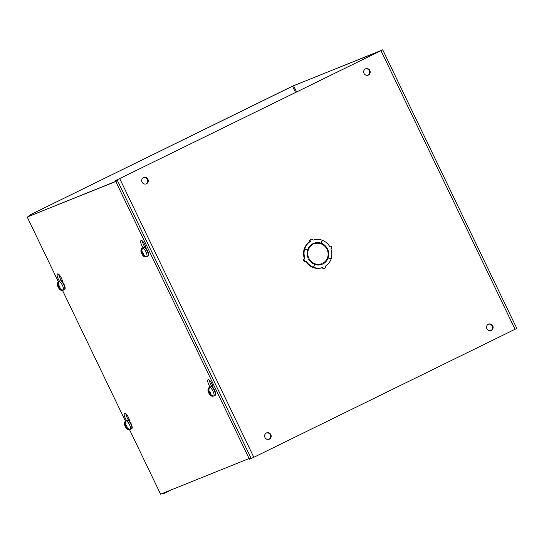<?xml version="1.0" encoding="UTF-8"?>
<svg xmlns="http://www.w3.org/2000/svg" width="544" height="544" viewBox="0 0 544 544"><rect width="100%" height="100%" fill="white"/><g stroke="black" fill="none" stroke-linecap="round" stroke-linejoin="round"><path stroke-width="0.82" d="M143.031 247.724A5.229 1.598 63.9 0 1 141.889 245.732A5.229 1.598 63.9 0 1 141.08 240.434A5.229 1.598 63.9 0 1 144.867 244.535A5.229 1.598 63.9 0 1 146.084 248.479L146.084 248.492M142.392 240.944A5.229 1.598 -116.1 0 0 143.609 244.888A5.229 1.598 -116.1 0 0 145.506 247.887M59.5 281.221A5.229 1.598 63.9 0 1 58.364 279.222A5.229 1.598 63.9 0 1 57.548 273.931A5.229 1.598 63.9 0 1 61.343 278.032A5.229 1.598 63.9 0 1 62.553 281.976L62.56 281.989M58.868 274.441A5.229 1.598 -116.1 0 0 60.085 278.385A5.229 1.598 -116.1 0 0 61.982 281.384M210.072 387.029A5.229 1.598 63.9 0 1 208.93 385.03A5.229 1.598 63.9 0 1 208.114 379.732A5.229 1.598 63.9 0 1 211.908 383.833A5.229 1.598 63.9 0 1 213.119 387.777L213.126 387.79M209.433 380.249A5.229 1.598 -116.1 0 0 210.65 384.186A5.229 1.598 -116.1 0 0 212.548 387.185M126.541 420.519A5.229 1.598 63.9 0 1 125.406 418.526A5.229 1.598 63.9 0 1 124.59 413.229A5.229 1.598 63.9 0 1 128.377 417.33A5.229 1.598 63.9 0 1 129.594 421.274L129.601 421.287M125.909 413.739A5.229 1.598 -116.1 0 0 127.126 417.683A5.229 1.598 -116.1 0 0 129.023 420.682M58.398 281.853L27.2 217.029L117.484 180.669L250.866 457.817L160.582 494.176L129.547 429.685M125.44 421.151L62.506 290.38M117.484 180.669L115.763 181.512L249.152 458.66M27.2 217.029L115.763 181.512M364.004 73.386A3.427 3.264 -111.9 0 1 365.656 68.768A3.427 3.264 -111.9 0 1 369.866 70.516A3.427 3.264 -111.9 0 1 368.206 75.133A3.427 3.264 -111.9 0 1 364.004 73.386M365.398 68.884A3.427 3.264 -111.9 0 1 367.941 75.222M142.052 182.104A3.427 3.264 -111.9 0 1 143.711 177.487A3.427 3.264 -111.9 0 1 147.914 179.234A3.427 3.264 -111.9 0 1 146.261 183.852A3.427 3.264 -111.9 0 1 142.052 182.104M143.453 177.602A3.427 3.264 -111.9 0 1 145.989 183.94M486.907 328.766A3.427 3.264 -111.9 0 1 488.566 324.149A3.427 3.264 -111.9 0 1 492.769 325.897A3.427 3.264 -111.9 0 1 491.116 330.514A3.427 3.264 -111.9 0 1 486.907 328.766M488.308 324.272A3.427 3.264 -111.9 0 1 490.851 330.609M264.962 437.485A3.427 3.264 -111.9 0 1 266.614 432.868A3.427 3.264 -111.9 0 1 270.824 434.615A3.427 3.264 -111.9 0 1 269.171 439.232A3.427 3.264 -111.9 0 1 264.962 437.485M266.356 432.99A3.427 3.264 -111.9 0 1 268.899 439.328M322.17 240.339L322.32 240.285A14.498 13.797 -111.9 0 1 329.562 246.303A1.612 1.53 -111.9 0 1 331.636 247.078A1.612 1.53 -111.9 0 1 330.956 249.206A14.498 13.797 -111.9 0 1 331.167 258.672L327.699 257.795A11.274 10.73 68.1 0 0 327.284 249.784M296.602 92.011L293.57 85.707L381.045 50.626L115.532 180.588L115.879 181.315M165.798 492.544L170.979 490.008M162.806 493.286L163.214 493.836L165.845 492.64L165.614 492.164M249.315 458.578L249.614 459.19L253.824 457.286L516.8 328.42L382.718 49.824L115.532 180.588M293.57 85.707L30.172 214.819L291.985 86.408L382.718 49.824M32.171 214.887L31.763 214.044M163.968 492.823L164.254 493.415M30.525 215.54L30.172 214.819M321.579 263.786L321.858 264.364M321.892 264.35L322.381 264.153L322.102 263.568A10.628 10.118 -111.9 0 1 321.898 263.656L321.368 263.867A10.628 10.118 -111.9 0 1 308.577 258.951M321.898 263.656A10.628 10.118 -111.9 0 1 309.087 258.699L308.536 258.971A11.274 10.73 -111.9 0 0 314.534 264.296L313.562 267.294L313.038 267.505A14.498 13.797 -111.9 0 1 305.796 261.487A1.612 1.53 -111.9 0 1 303.695 260.658A1.612 1.53 -111.9 0 1 304.395 258.584A14.498 13.797 -111.9 0 1 304.184 249.118L307.652 249.988A11.274 10.73 -111.9 0 0 308.088 258.04L308.638 257.774A10.628 10.118 -111.9 0 1 312.895 244.44L312.372 244.65A10.628 10.118 -111.9 0 0 308.108 257.985L308.067 258.006M312.127 244.147L312.372 244.65M304.354 249.05L304.225 249.002A14.498 13.797 -111.9 0 1 309.788 241.692A1.612 1.53 -111.9 0 1 310.57 239.523L311.093 239.312A1.612 1.53 -111.9 0 1 313.072 240.135A14.498 13.797 -111.9 0 1 322.204 240.237L321.259 243.25L320.729 243.46A11.274 10.73 68.1 0 0 313.5 243.426A11.274 10.73 -111.9 0 1 313.745 243.324A11.274 10.73 -111.9 0 1 321.259 243.25M326.822 248.819A11.274 10.73 68.1 0 0 320.817 243.494L321.348 243.284A11.274 10.73 -111.9 0 1 327.345 248.608L326.774 248.839M323.231 263.643A11.274 10.73 68.1 0 0 327.672 257.89L331.133 258.788A14.498 13.797 -111.9 0 1 325.564 266.091A1.612 1.53 -111.9 0 1 324.788 268.26A1.612 1.53 -111.9 0 1 322.81 267.444A14.498 13.797 -111.9 0 1 313.677 267.335L314.507 264.37M324.788 268.26L324.258 268.471A1.612 1.53 -111.9 0 1 322.279 267.655A14.498 13.797 -111.9 0 1 313.147 267.546L313.181 267.444M322.381 264.153A11.274 10.73 -111.9 0 1 322.136 264.255A11.274 10.73 -111.9 0 1 314.622 264.33M313.147 267.546L313.677 267.335M322.279 267.655L322.81 267.444M328.202 257.679A11.274 10.73 -111.9 0 1 323.265 263.718L322.986 263.14A10.628 10.118 -111.9 0 0 327.243 249.805L327.794 249.533A11.274 10.73 -111.9 0 1 328.229 257.584M321.348 243.284L322.32 240.285M313.5 243.426L313.779 244.004A10.628 10.118 -111.9 0 1 313.983 243.923A10.628 10.118 -111.9 0 1 326.794 248.873L327.345 248.608M309.788 241.692L310.318 241.482A1.612 1.53 -111.9 0 1 311.093 239.312M304.225 249.002L304.749 248.785A14.498 13.797 -111.9 0 1 310.318 241.482M307.55 249.954L304.749 248.785M307.68 249.9A11.274 10.73 -111.9 0 1 312.616 243.855L312.895 244.44M308.108 257.985L308.638 257.774M304.395 258.584L304.926 258.373A14.498 13.797 -111.9 0 1 304.715 248.907M313.562 267.294A14.498 13.797 -111.9 0 1 306.32 261.276A1.612 1.53 -111.9 0 1 304.218 260.447A1.612 1.53 -111.9 0 1 304.926 258.373M125.732 424.871L125.304 425.075L124.821 424.068L125.535 421.308M129.513 429.576L128.731 429.74C127.337 429.563 126.181 428.468 125.256 426.455C124.229 424.612 124.154 422.98 125.045 421.539L125.453 421.144A4.801 1.469 -116.1 0 1 125.548 421.056A4.801 1.469 -116.1 0 1 125.895 420.968L125.256 423.892L126.657 425.898L127.33 428.196L130.002 429.502A4.801 1.469 -116.1 0 1 129.764 429.658L131.505 428.849A4.835 1.476 63.9 0 0 130.757 423.96A4.835 1.476 63.9 0 0 127.255 420.172C127.697 420.498 128.364 418.601 131.152 423.756C132.444 426.85 132.559 428.55 131.505 428.849M128.731 429.74L126.895 428.373L125.494 426.367L125.304 425.075M126.405 427.36L126.84 427.149M125.494 426.367L126.589 425.83M209.256 391.374L208.835 391.585L208.345 390.572L209.059 387.811M213.044 396.086L212.262 396.25C210.868 396.073 209.705 394.971 208.78 392.958C207.754 391.122 207.686 389.484 208.57 388.042L208.978 387.648A4.801 1.469 -116.1 0 1 209.073 387.559A4.801 1.469 -116.1 0 1 209.42 387.471L208.787 390.395L209.27 391.408L210.181 392.401L210.861 394.699L213.527 396.005A4.801 1.469 -116.1 0 1 213.289 396.168L215.03 395.359A4.835 1.476 63.9 0 0 214.282 390.463A4.835 1.476 63.9 0 0 210.78 386.675C211.222 387.002 211.895 385.104 214.676 390.259C215.968 393.353 216.084 395.053 215.03 395.359M212.262 396.25L210.419 394.876L209.018 392.87L208.835 391.585M209.93 393.863L210.365 393.652M209.018 392.87L210.12 392.333M58.691 285.573L58.262 285.777L57.78 284.764L58.494 282.003M62.472 290.278L61.69 290.442C60.296 290.265 59.14 289.17 58.215 287.15C57.188 285.314 57.12 283.676 58.004 282.234L58.412 281.84A4.801 1.469 -116.1 0 1 58.507 281.751A4.801 1.469 -116.1 0 1 58.854 281.67L58.215 284.587L59.616 286.6L60.289 288.898L62.961 290.204A4.801 1.469 -116.1 0 1 62.723 290.36L64.464 289.551A4.835 1.476 63.9 0 0 63.716 284.662A4.835 1.476 63.9 0 0 60.214 280.874C60.656 281.194 61.322 279.303 64.11 284.458C65.402 287.552 65.518 289.252 64.464 289.551M61.69 290.442L59.854 289.075L58.453 287.062L58.262 285.777M59.364 288.062L59.799 287.851M58.453 287.062L59.548 286.525M142.215 252.076L141.794 252.28L141.304 251.267L142.018 248.506M146.003 256.782L145.221 256.945C143.827 256.768 142.664 255.673 141.739 253.654C140.712 251.818 140.644 250.179 141.528 248.744L141.943 248.35A4.801 1.469 -116.1 0 1 142.032 248.254A4.801 1.469 -116.1 0 1 142.378 248.173L141.746 251.097L142.229 252.103L143.14 253.103L143.82 255.401L146.486 256.707A4.801 1.469 -116.1 0 1 146.248 256.863L147.995 256.054A4.835 1.476 63.9 0 0 147.24 251.165A4.835 1.476 63.9 0 0 143.738 247.377C144.18 247.697 144.854 245.806 147.635 250.961C148.927 254.055 149.042 255.755 147.995 256.054M145.221 256.945L143.378 255.578L141.977 253.565L141.794 252.28M142.888 254.565L143.324 254.354M141.977 253.565L143.079 253.035M295.555 92.521L292.509 86.197M29.131 215.234L29.485 215.961M162.928 493.238L163.214 493.836M381.004 50.714L515.086 329.31M119.741 178.69L253.824 457.286M116.572 180.173L116.919 180.894M250.322 458.089L250.655 458.769M125.256 423.892L126.793 425.843L127.33 428.196M125.548 421.056L125.936 420.818A4.835 1.476 63.9 0 1 129.431 424.612A4.835 1.476 63.9 0 1 130.186 429.502M126.895 428.373L125.358 426.421L124.821 424.068M208.787 390.395L210.317 392.346L210.861 394.699M209.073 387.559L209.46 387.328A4.835 1.476 63.9 0 1 212.962 391.116A4.835 1.476 63.9 0 1 213.71 396.005M210.419 394.876L208.889 392.924L208.345 390.572M58.215 284.587L59.752 286.545L60.289 288.898M58.507 281.751L58.895 281.52A4.835 1.476 63.9 0 1 62.39 285.308A4.835 1.476 63.9 0 1 63.145 290.197M59.854 289.075L58.317 287.116L57.78 284.764M141.746 251.097L143.276 253.048L143.82 255.401M142.032 248.254L142.419 248.023A4.835 1.476 63.9 0 1 145.921 251.811A4.835 1.476 63.9 0 1 146.669 256.707M143.378 255.578L141.848 253.62L141.304 251.267M29.362 216.009L29.009 215.274M306.224 261.317L305.694 261.528M125.936 420.818L127.255 420.172M209.46 387.328L210.78 386.675M58.895 281.52L60.214 280.874M142.419 248.023L143.738 247.377"/></g></svg>
